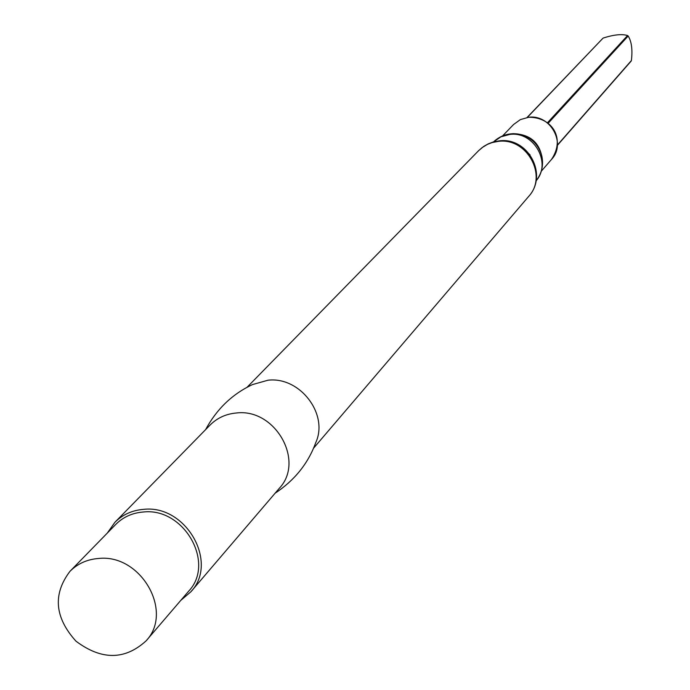 <?xml version="1.0" encoding="UTF-8"?>
<svg xmlns="http://www.w3.org/2000/svg" width="690" height="690" viewBox="0 0 690 690"><rect width="100%" height="100%" fill="white"/><g stroke="black" fill="none" stroke-linecap="round" stroke-linejoin="round"><path stroke-width="1.03" d="M511.402 133.851L518.13 134.119M517.88 133.989C530.377 136.447 538.364 143.805 541.831 156.052C543.72 165.212 541.797 173.475 536.061 180.858C552.026 163.09 533.836 130.928 509.738 134.438L500.931 136.818L493.488 141.916C500.405 135.482 508.547 132.842 517.923 133.998M205.594 429.646C216.72 409.041 232.357 394.016 252.514 384.572L267.987 380.216C299.857 376.352 328.785 414.078 315.822 442.471C308.206 463.387 294.63 480.3 275.103 493.221M107.261 533.12L114.928 522.278L210.105 425.031C217.212 417.933 225.975 413.922 236.394 412.991C275.189 408.101 305.204 461.049 279.295 488.313L190.906 591.761L180.789 600.378M114.928 522.278C122.622 514.602 132.144 510.298 143.503 509.367C185.791 504.338 218.963 562.298 190.906 591.761M69.992 571.303L115.722 524.452C123.105 517.052 132.264 512.911 143.192 512.014C183.825 507.193 215.668 562.902 188.672 591.175L146.073 640.889C124.838 660.201 101.465 660.295 75.96 641.165C54.631 617.464 52.647 594.176 69.992 571.303C77.642 563.644 87.147 559.374 98.506 558.477C140.726 553.621 174.044 611.633 146.073 640.889M630.936 61.125L631.402 60.539C632.67 49.689 631.6 41.512 628.176 36.009L627.572 35.535C621.863 33.81 613.695 34.664 603.069 38.105L527.074 117.472M528.618 117.291C550.499 114.066 566.628 143.615 551.603 159.304C565.679 138.086 551.853 117.024 528.669 117.266L520.398 119.586L513.567 124.519L520.407 119.586L528.618 117.291M512.575 133.705L513.015 133.662C530.877 134.188 540.718 143.339 542.538 161.115M524.538 135.775C533.517 139.621 539.218 146.237 541.641 155.621M519.889 145.538L530.101 154.879M498.189 141.39C526.824 137.224 548.127 175.846 528.652 196.452C548.524 174.837 528.04 136.913 499.327 140.855L492.781 142.123L488.097 143.925L483.742 146.401L478.61 150.679L482.146 147.582L487.52 144.331L491.944 142.623L498.189 141.39M631.402 60.539L557.434 145.004M603.069 38.105L527.307 117.438M627.572 35.535L547.394 122.829M628.176 36.009L548.076 123.389M541.245 171.267L551.603 159.304M502.579 135.904L513.567 124.519M313.614 448.138L528.652 196.452M247.063 387.271L478.61 150.679M631.212 61.022L557.408 145.34"/></g></svg>
